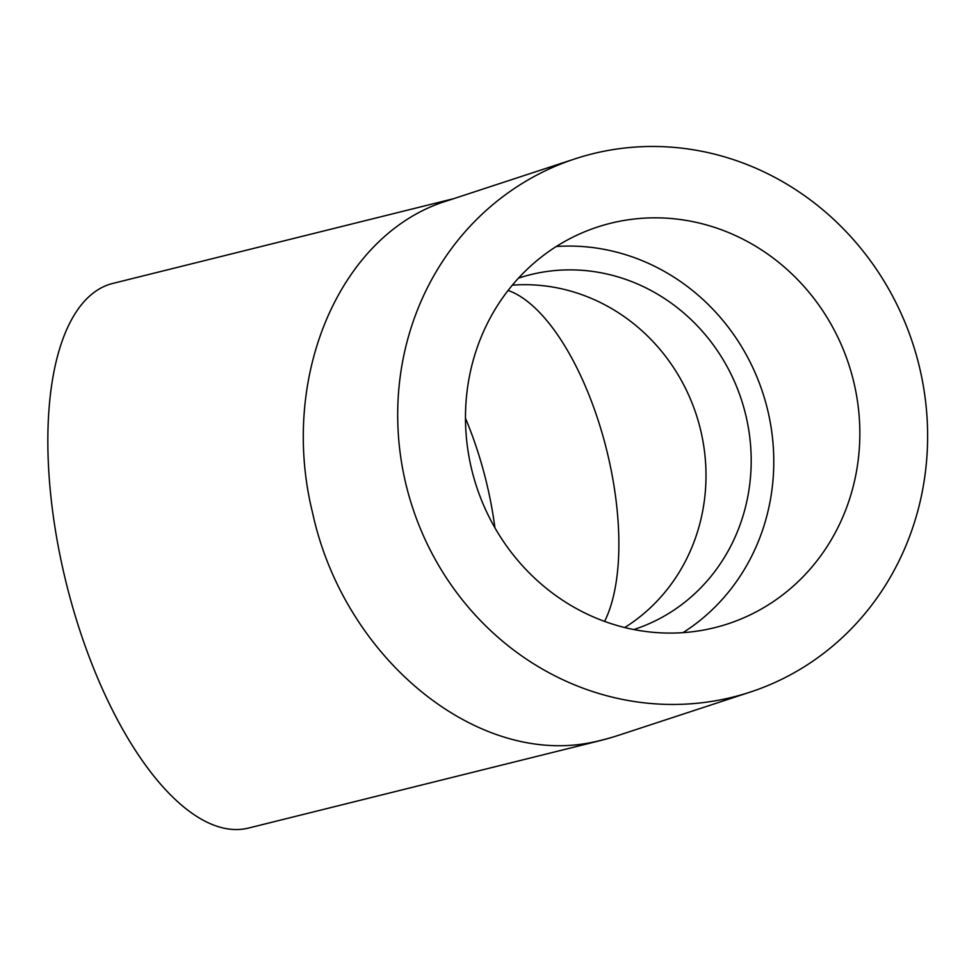 <?xml version="1.0" encoding="UTF-8"?>
<svg xmlns="http://www.w3.org/2000/svg" width="976" height="976" viewBox="0 0 976 976"><rect width="100%" height="100%" fill="white"/><g stroke="black" fill="none" stroke-linecap="round" stroke-linejoin="round"><path stroke-width="1.46" d="M471.237 467.589A208.852 195.883 -108.2 0 1 597.544 227.018A208.852 195.883 -108.2 0 1 848.778 364.39A208.852 195.883 -108.2 0 1 727.767 623.908A208.852 195.883 -108.2 0 1 471.237 467.589M405.43 482.071A280.649 263.215 -108.2 0 1 575.157 158.807A280.649 263.215 -108.2 0 1 912.755 343.393A280.649 263.215 -108.2 0 1 750.154 692.118A280.649 263.215 -108.2 0 1 726.229 698.657A280.649 263.215 -108.2 0 1 405.43 482.071M575.157 158.807L447.52 200.69C340.722 233.093 278.758 376.26 312.515 512.559C344.052 659.081 478.691 768.319 594.994 741.723A280.649 117.584 -104 0 0 599.142 740.882L599.142 740.882A280.649 280.649 0 0 0 618.918 735.184A280.649 263.215 -108.2 0 1 594.994 741.723M599.142 740.882L248.319 828.112A280.649 117.584 -104 0 1 64.135 574.327A280.649 117.584 -104 0 1 112.874 283.406L453.706 198.665M518.488 278.148A184.928 173.435 -108.2 0 1 518.939 278.001A184.928 173.435 -108.2 0 1 741.394 399.635A184.928 173.435 -108.2 0 1 634.254 629.41A184.928 173.435 -108.2 0 1 633.802 629.557M556.271 246.513A208.852 195.883 -108.2 0 1 762.72 392.633A208.852 195.883 -108.2 0 1 682.98 632.655M465.479 418.289A184.928 77.47 -104 0 1 494.93 527.845M508.093 290.458A184.928 77.47 -104 0 1 602.021 432.856A184.928 77.47 -104 0 1 604.583 621.419M512.351 285.163A184.928 173.435 -108.2 0 1 696.205 414.458A184.928 173.435 -108.2 0 1 624.701 627.544M750.154 692.118L618.918 735.184"/></g></svg>
